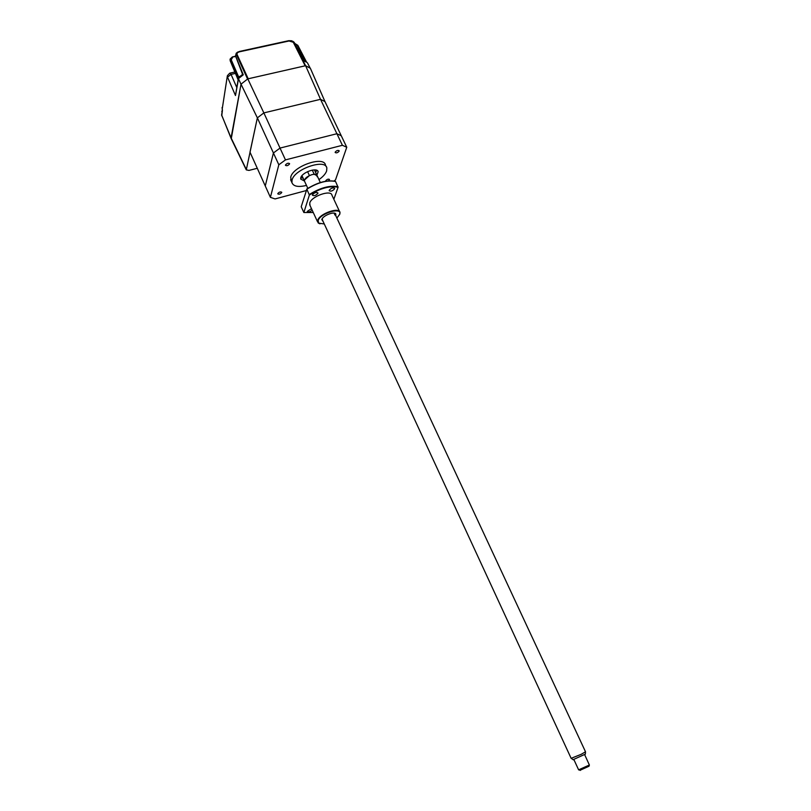 <?xml version="1.0" encoding="UTF-8"?>
<svg xmlns="http://www.w3.org/2000/svg" width="811" height="811" viewBox="0 0 811 811"><rect width="100%" height="100%" fill="white"/><g stroke="black" fill="none" stroke-linecap="round" stroke-linejoin="round"><path stroke-width="1.22" d="M257.28 168.282L248.947 170.422L246.28 169.864L257.361 117.859L241.019 84.172L231.257 138.772M333.868 181.076L335.501 179.92L346.763 147.267L341.279 135.782L336.9 133.724L280.028 148.078L263.859 112.901L320.527 99.317L324.968 101.568L341.279 135.782L336.9 133.724L320.527 99.317L263.859 112.901L257.361 117.859L273.419 152.975L265.268 185.972L249.991 152.144L257.361 117.859L263.859 112.901L247.801 78.87L241.019 84.172M320.527 99.317L305.605 65.711L310.37 68.296L324.968 101.568L320.527 99.317M247.801 78.87L305.605 65.711L293.754 42.253L291.696 40.773L288.898 40.783M346.763 147.267L342.404 145.291L336.9 133.724L280.028 148.078L273.419 152.975L265.268 185.972L270.398 197.337L275.071 198.928L306.203 190.575M306.477 185.425C298.286 187.382 293.44 186.449 291.93 182.627L292.051 180.062C294.281 169.073 325.606 158.338 326.843 168.039L326.64 170.939C325.606 173.838 323.052 176.727 318.956 179.616M291.25 181.127L290.723 177.173C292.933 166.154 324.238 155.438 325.505 165.18L326.204 166.681M325.728 181.238L325.698 180.802C327.046 179.241 328.323 178.805 329.519 179.474L328.425 180.883M335.196 152.144C336.606 150.491 337.923 150.035 339.16 150.775L339.14 151.13C337.731 152.782 336.403 153.238 335.176 152.498L335.196 152.144M285.472 164.998C286.881 163.295 288.24 162.839 289.557 163.629L289.547 163.944C288.138 165.637 286.77 166.093 285.462 165.302L285.472 164.998M277.808 193.586C279.156 191.994 280.464 191.558 281.731 192.268L281.721 192.542C280.363 194.133 279.055 194.569 277.798 193.859L277.808 193.586M314.435 169.894L316.888 175.176L318.155 171.79C317.517 166.954 301.966 172.267 300.769 177.761L300.709 179.079L304.419 180.995M316.746 170.29L315.57 172.337M307.602 171.618L309.427 175.571L304.47 180.012L304.419 180.975C304.591 178.42 307.095 176.311 311.921 174.659C314.871 173.97 316.604 174.314 317.121 175.673L314.232 174.304L312.276 170.097M317.05 176.676L317.121 175.673L320.325 182.546M303.111 178.136L300.78 177.721M280.028 148.078L285.462 159.899L278.822 164.775L273.419 152.975L280.028 148.078M342.404 145.291L285.462 159.899M278.822 164.775L270.398 197.337M304.054 60.784L303.73 60.267M306.933 62.366L304.155 61.058L294.393 42.811M235.626 56.081L243.28 74.815L242.104 74.784L238.11 77.968L241.009 84.222L231.074 137.85L246.28 169.438M242.347 73.608L243.28 74.815L238.566 78.515M238.11 77.968L237.684 77.552L239.235 77.015M235.768 56.557L232.372 56.922L230.162 59.01L230.324 60.49L231.226 59.781L238.596 76.832L240.35 76.163M230.162 59.01L232.372 56.922M230.375 61.21L238.262 80.177L235.484 95.526L238.069 80.066M237.917 79.346L238.079 79.863M237.684 77.552L230.111 59.325M235.484 95.526L227.536 77.167L231.064 74.379L235.443 73.395M227.344 75.92L222.234 108.907L227.384 75.687L229.736 73.172L231.064 74.379L236.741 87.426M222.082 107.539L222.072 108.066M222.244 108.948L222.417 109.972M307.481 62.883L310.238 68.236M305.777 61.778L306.426 61.981M236.853 52.674L235.829 55.371L237.501 52.168L239.113 51.671L237.501 52.168M293.258 42.243L289.03 40.996L239.529 51.803C237.552 52.37 236.741 53.283 237.096 54.55L248.207 78.779L305.159 65.813L293.258 42.243L294.251 42.557L292.862 41.29M293.247 42.223L293.754 42.253M243.138 74.683L242.56 74.764M222.346 109.637L221.971 111.806M588.968 766.243L580.037 770.288M578.628 769.832L589.384 765.016L584.67 754.696M585.349 754.129L573.083 759.684M571.137 758.326L581.234 754.301L585.512 751.787L334.791 213.607M334.608 188.801L334.649 188.365C332.966 187.432 331.162 188.061 329.225 190.261L329.185 190.686C330.858 191.629 332.672 191.001 334.608 188.801M317.902 193.322L317.932 192.896C316.219 191.943 314.394 192.572 312.458 194.792L312.428 195.198C314.141 196.161 315.966 195.532 317.902 193.322M311.485 208.64L307.247 211.418C308.342 212.33 309.995 211.924 312.205 210.211M319.98 223.846L318.206 222.984L317.719 220.318C319.433 213.698 339.393 206.673 340.002 212.452L339.566 214.733M310.025 205.477L309.751 203.034C311.373 196.252 331.283 189.328 331.973 195.269L339.627 211.651M336.889 218.108L339.748 214.216C342.414 206.734 320.183 213.181 318.176 220.531L318.642 223.116L324.278 223.978M323.265 221.778L321.825 219.507C322.798 215.777 333.656 211.296 335.744 213.759L335.876 215.919M334.913 215.027L334.173 213.141M333.848 199.283L338.075 187.28L335.561 181.492C327.451 179.829 317.892 182.394 306.852 189.186L309.366 195.046L303.861 212.533L313.269 212.533M303.861 212.533L301.216 206.754L306.852 189.186M322.241 218.686L322.413 219.923M338.075 187.28C330.016 185.587 320.446 188.172 309.366 195.046M306.639 189.145C317.202 182.526 326.549 179.89 334.69 181.258M309.305 194.498C320.355 187.716 329.935 185.131 338.025 186.743M232.716 57.236L231.226 59.781M305.423 61.585L297.252 45.234L294.94 43.733M222.356 110.174L221.626 115.101L231.074 137.85M222.396 110.478L221.748 115.821M297.252 45.234L297.901 45.588M237.096 54.55L236.498 54.834L247.588 79.032M236.254 53.151L235.514 55.908L242.367 73.801M246.28 169.864L231.084 138.428M291.93 182.627L290.612 179.748M317.841 171.111L318.155 171.79M307.825 188.355L301.976 175.683M303.912 60.511L294.383 42.699M234.866 72.017L230.071 73.091M230.253 61.038L230.06 59.578M222.214 108.927L222.366 110.114M221.575 114.797L231.074 138.357M306.538 62.031L297.89 45.416M297.85 45.335L294.758 43.409M232.463 56.902L235.626 56.212M294.342 42.618L293.714 41.868M288.767 40.682L291.696 40.773M239.275 51.488L288.665 40.702M304.074 60.845L306.325 62.082M221.809 111.431L222.052 111.979M588.928 766.365L589.384 765.016M585.349 754.159L585.512 751.787M571.177 758.417L322.2 219.467M573.276 759.826L571.39 758.417M578.659 769.913L573.924 759.664M580.331 770.409L579.064 769.872M317.588 221.9L309.64 204.646M334.649 213.445L335.744 213.759M322.231 218.706L321.785 219.639"/></g></svg>
